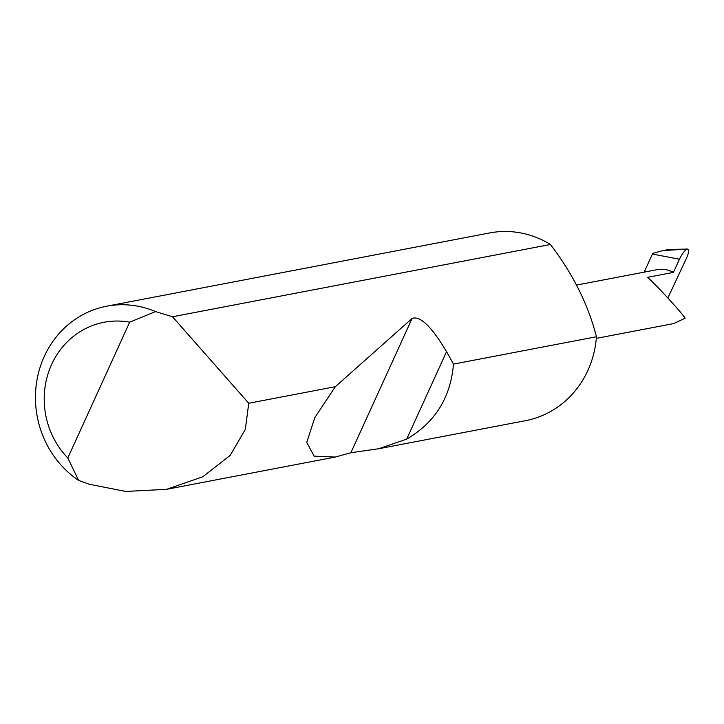 <?xml version="1.0" encoding="UTF-8"?>
<svg xmlns="http://www.w3.org/2000/svg" width="724" height="724" viewBox="0 0 724 724"><rect width="100%" height="100%" fill="white"/><g stroke="black" fill="none" stroke-linecap="round" stroke-linejoin="round"><path stroke-width="1.09" d="M106.645 306.207A95.559 88.907 79.2 0 1 155.57 311.582L172.511 316.768L248.748 403.259L245.336 429.35L230.205 455.405L202.774 476.781L166.601 489.315L125.705 491.451L89.17 484.229L78.626 480.41A95.559 88.907 79.2 0 1 36.725 381.485A95.559 88.907 79.2 0 1 106.645 306.207L489.605 232.956A95.559 88.907 79.2 0 1 546.195 242.033A95.559 88.907 79.2 0 1 550.421 244.477C572.919 273.898 588.25 304.659 596.44 336.751A95.559 88.907 79.2 0 1 525.506 420.671L378.589 448.771M453.468 364.1C450.672 397.539 435.079 422.544 406.689 439.124L378.589 448.762L350.887 452.735L335.257 457.061L314.116 456.138L306.732 442.418L314.786 417.639L335.339 386.697L412.074 318.479C420.047 315.447 431.54 326.506 446.545 351.656L453.468 364.1L596.44 336.751M248.748 403.259L335.339 386.697M596.304 338.37L673.773 323.556L685.085 318.198C682.144 313.067 655.79 284.405 647.528 277.337L673.456 272.378L679.447 259.228L652.414 254.043L652.758 253.309L663.256 250.549L687.384 249.074L668.976 249.454L663.256 250.549M667.854 297.953L686.569 258.025C689.031 252.305 689.302 249.318 687.384 249.074L687.384 249.074C684.904 250.142 682.252 253.527 679.447 259.228M686.841 248.902L687.384 249.074M576.63 285.066L656.849 269.717A28.028 26.082 79.2 0 1 673.456 272.378M172.511 316.768L550.421 244.477M155.57 311.582L129.687 322.171L67.794 457.975L78.626 480.41M129.687 322.171A80.264 74.681 -100.8 0 0 51.603 364.507A80.264 74.681 -100.8 0 0 67.794 457.975M652.414 254.043L644.161 272.143M446.545 351.656L406.689 439.124M412.074 318.479L350.887 452.735M166.601 489.315L335.257 457.061"/></g></svg>
